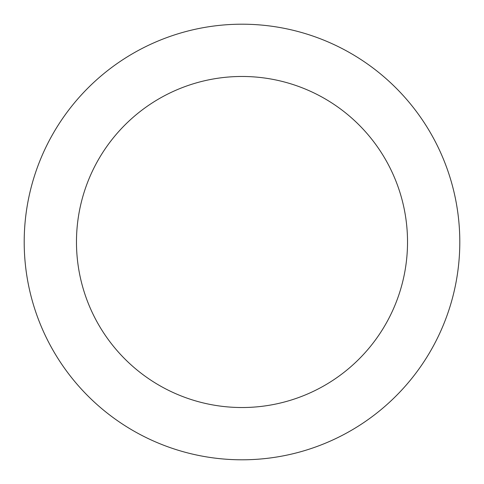 <?xml version="1.0" encoding="UTF-8"?>
<svg xmlns="http://www.w3.org/2000/svg" width="484" height="484" viewBox="0 0 484 484"><rect width="100%" height="100%" fill="white"/><g stroke="black" fill="none" stroke-linecap="round" stroke-linejoin="round"><path stroke-width="0.73" d="M407.528 242A165.528 165.528 0 0 0 242 76.472A165.528 165.528 0 0 0 76.472 242A165.528 165.528 0 0 0 242 407.528A165.528 165.528 0 0 0 407.528 242M24.2 242A217.8 217.8 0 0 1 242 24.2A217.8 217.8 0 0 1 459.8 242A217.8 217.8 0 0 1 242 459.8A217.8 217.8 0 0 1 24.2 242"/></g></svg>
